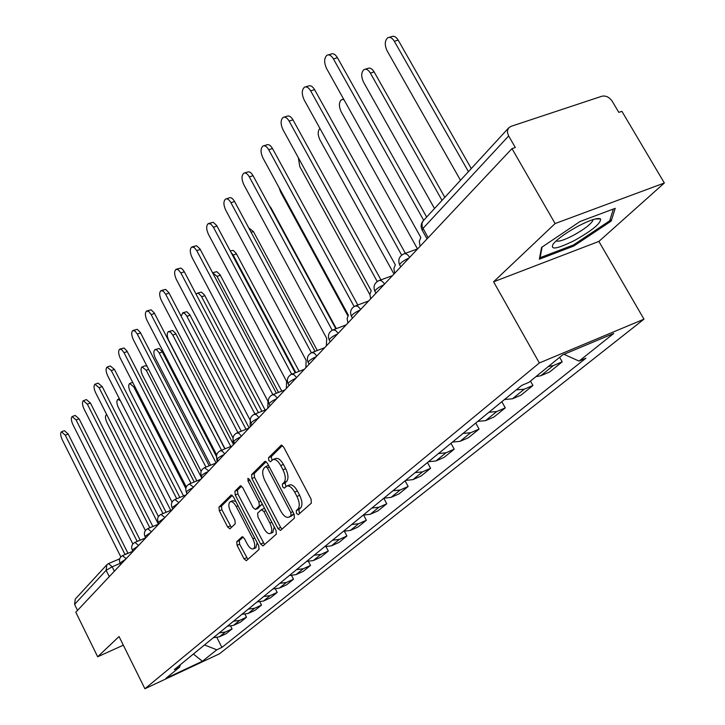 <?xml version="1.0" encoding="UTF-8"?>
<svg xmlns="http://www.w3.org/2000/svg" width="725" height="725" viewBox="0 0 725 725"><rect width="100%" height="100%" fill="white"/><g stroke="black" fill="none" stroke-linecap="round" stroke-linejoin="round"><path stroke-width="1.09" d="M296.489 513.354L298.274 514.687L311.36 503.105L311.07 499.09L283.665 447.053L281.146 445.222L268.558 457.72L268.785 460.493L270.507 461.771L272.79 459.677C275.328 458.807 277.974 460.765 280.729 465.55L282.977 469.827C285.65 475.591 285.994 479.832 283.992 482.551L282.369 484.073L282.596 486.838L284.345 488.142L286.611 486.158C289.193 485.288 291.885 487.291 294.703 492.157L296.96 496.462C299.661 502.262 299.978 506.485 297.93 509.131L296.28 510.608L296.489 513.354M287 485.995L289.293 485.025C291.885 484.146 294.586 486.14 297.395 491.006L299.652 495.311C302.343 501.102 302.669 505.316 300.612 507.971L298.954 509.448L299.162 512.194L299.942 513.228M282.424 445.494L271.241 456.614L272.074 460.248M273.234 459.496L275.482 458.562C278.019 457.692 280.666 459.641 283.421 464.426L285.668 468.694C288.351 474.458 288.686 478.699 286.674 481.418L285.052 482.941L285.958 486.656M236.731 541.684L237.075 545.309L244.044 558.848L246.355 560.688L259.061 549.45L258.734 545.753L233.414 496.824L231.13 495.039L218.941 507.147L219.303 510.799L227.659 527.021L229.916 528.815L235.244 523.776L234.891 520.097L230.704 511.977C228.448 506.956 228.266 503.558 230.151 501.782C232.054 501.156 234.093 502.751 236.25 506.567L252.88 538.72C255.137 543.723 255.318 547.094 253.433 548.825C251.466 549.441 249.382 547.801 247.18 543.904L244.425 538.566L242.114 536.736L236.731 541.684L239.277 540.578L239.612 544.203L247.877 559.365M493.598 281.808L598.895 241.416L664.345 182.999L555.105 223.554L493.598 281.808L539.346 362.962L144.9 688.75L119.045 636.541L97.685 656.768L75.799 612.217L511.977 148.625L515.312 147.492L508.669 135.965L422.938 228.475L422.349 230.459M555.105 223.554L511.977 148.625M278.001 528.579L280.466 530.455L294.404 518.139L294.096 514.224L267.371 463.184L264.933 461.372L251.575 474.639L251.919 478.5L278.001 528.579L280.629 527.428L282.007 529.114M276.325 534.153L263.021 545.916L260.638 544.058L235.244 495.012L234.891 491.26L240.383 485.823L242.712 487.617L253.097 507.627L255.463 509.448L259.296 505.869L258.961 502.053L248.05 481.074L247.923 478.31L249.572 479.56L276.007 530.356L276.325 534.153M664.345 182.999L621.896 111.324L618.815 112.375L612.263 101.31C609.335 97.123 605.864 95.428 601.85 96.244L511.034 126.34L508.868 127.691L507.554 130.21L507.491 132.711L508.669 135.965M598.895 241.416L643.972 319.172L219.421 653.832L144.9 688.75M97.685 656.768L123.332 645.178M77.53 610.387L74.575 604.387L75.264 599.095L106.829 564.784L106.14 570.321L74.575 604.387M535.857 376.701L540.859 375.713L553.365 365.554L548.327 366.542M553.365 365.554L562.201 361.829L559.646 357.307M540.859 375.713L549.623 372.007L562.201 361.829M530.473 381.087L532.947 385.492L524.275 389.189L516.272 389.887M504.509 399.511L512.448 398.795L521.058 395.116L532.947 385.492M501.845 401.695L505.28 407.876L496.761 411.537L488.913 412.262M477.784 421.37L485.569 420.627L494.024 416.984L505.28 407.876M475.745 423.038L479.08 429.082L470.706 432.698L463.012 433.459M452.463 442.087L460.085 441.326L468.404 437.719L479.08 429.082M450.986 443.292L454.212 449.192L445.984 452.781L438.453 453.551M428.439 461.743L435.915 460.964L444.081 457.393L454.212 449.192M427.469 462.532L430.605 468.296L422.512 471.848L415.126 472.637M405.601 480.421L412.933 479.624L420.962 476.089L430.605 468.296M405.103 480.829L408.148 486.466L400.191 489.973L392.941 490.78M383.878 498.193L391.074 497.386L398.968 493.888L408.148 486.466M383.806 498.256L386.76 503.766L378.939 507.237L371.825 508.062M363.189 515.122L370.248 514.297L378.015 510.844L386.76 503.766M363.669 515.194L366.37 520.26L358.685 523.695L351.697 524.528M343.46 531.262L350.392 530.428L358.023 527.012L366.37 520.26M344.466 531.389L346.903 536.011L339.345 539.4L332.485 540.243M324.619 546.677L331.434 545.834L338.938 542.454L346.903 536.011M326.087 546.822L328.307 551.054L320.876 554.408L314.133 555.25M306.621 561.404L313.309 560.561L320.695 557.217L328.307 551.054M308.497 561.558L310.527 565.437L303.213 568.763L296.588 569.605M289.393 575.496L295.972 574.644L303.231 571.345L310.527 565.437M291.64 575.632L293.498 579.212L286.303 582.492L279.796 583.344M272.908 588.981L279.361 588.129L286.511 584.867L293.498 579.212M275.473 589.099L277.186 592.416L270.099 595.651L263.701 596.512M257.094 601.913L263.447 601.061L270.488 597.835L277.186 592.416M259.949 601.995L261.535 605.076L254.566 608.275L248.276 609.136M241.932 614.32L248.177 613.459L255.109 610.278L261.535 605.076M245.05 614.356L246.518 617.229L239.649 620.392L233.459 621.252M227.378 626.228L233.513 625.376L240.337 622.222L246.518 617.229M230.722 626.219L232.082 628.901L225.321 632.028L219.24 632.889M213.386 637.674L219.43 636.813L226.146 633.704L232.082 628.901M204.495 644.951L216.775 649.808L202.411 661.254L165.844 678.382L179.61 667.163L174.335 669.619L521.801 385.365L528.951 382.329L562.636 354.869L613.749 333.446L579.048 361.095L563.987 354.298M216.775 649.808L221.904 647.416L585.918 358.186L579.048 361.095M539.346 362.962L643.972 319.172M573.756 246.047L611.166 221.107L615.217 208.347L580 221.515L541.557 247.415L539.364 259.178L573.756 246.047L573.194 245.077M216.938 637.61L221.904 647.416M179.61 667.163L180.353 664.698M193.367 654.059L202.411 661.254M610.151 219.358L611.166 221.107M266.166 461.653L254.212 473.543L254.557 477.394L280.629 527.428M291.006 515.312L290.798 512.575L267.389 467.861L265.685 466.592L263.918 468.305C262.015 471.014 262.368 475.183 264.987 480.82L280.829 511.161C283.602 516.001 286.275 518.003 288.831 517.17L293.879 513.817M268.54 465.423L265.93 466.528M291.151 516.164L289.302 516.843M293.67 514.152L291.958 515.683M241.561 486.122L237.483 490.173L237.836 493.924L264.562 544.584M257.792 508.415L262.26 503.948M263.927 528.489C266.184 532.467 268.341 534.126 270.389 533.464C272.373 531.661 272.21 528.19 269.89 523.069L263.864 511.469L261.308 509.738L257.62 513.2L257.946 516.979L263.927 528.489M272.745 532.431L274.231 526.948M264.607 508.452L263.927 508.615M243.183 536.971L239.277 540.578M255.771 547.801L257.185 542.762M235.861 501.546L232.725 500.694L230.432 501.664M232.29 495.338L221.488 506.077L221.85 509.72L231.375 527.456M468.441 171.653L394.327 41.262C392.261 37.945 390.086 36.767 387.803 37.736C384.703 40.546 384.468 44.914 387.114 50.822L460.493 180.289M389.08 37.365L391.672 36.622C393.956 35.652 396.131 36.83 398.197 40.138L471.277 168.572M328.244 54.883L331.035 54.076C333.237 53.124 335.385 54.348 337.451 57.737L426.663 217.065M423.69 220.3L333.418 58.906C331.343 55.508 329.204 54.284 327.002 55.236C324.03 58.054 323.885 62.477 326.576 68.512L420.835 237.519L419.313 241.38L420.119 246.255M442.023 200.372L370.348 73.062C368.336 69.799 366.234 68.621 364.059 69.537C361.141 72.192 360.959 76.388 363.524 82.115L434.511 208.537M365.192 69.201L367.847 68.413C370.031 67.498 372.133 68.676 374.145 71.929L444.815 197.327M343.868 99.515L341.566 99.651C338.82 102.18 338.684 106.213 341.167 111.759L417.5 248.92M578.215 226.1C566.107 232.725 557.761 238.688 553.184 243.999C549.903 250.297 557.036 249.11 574.59 240.428C592.524 230.287 601.179 223.11 600.554 218.877C597.645 217.536 590.204 219.947 578.215 226.1M556.175 240.863C558.341 241.969 563.996 240.174 573.14 235.471C584.395 229.227 591.029 224.143 593.023 220.201L593.05 219.575M613.395 209.027L609.698 220.79L573.439 244.977L540.098 257.692L542.092 247.044M539.753 257.085L540.098 257.692M305.56 86.864L308.415 86.021C310.517 85.124 312.584 86.338 314.605 89.673L405.375 253.315M401.659 255.091L310.653 90.852C308.632 87.517 306.566 86.293 304.464 87.19C301.673 89.846 301.573 94.096 304.174 99.941L395.324 264.861L393.892 268.558L394.708 273.271M284.118 117.115L287.009 116.236C289.021 115.393 291.015 116.616 292.982 119.897L380.942 279.877M377.218 281.499L289.112 121.075C287.145 117.794 285.152 116.571 283.14 117.414C280.512 119.933 280.457 124.02 282.977 129.684L371.2 290.716L369.868 294.25L370.674 298.809M319.915 128.425C317.632 131.017 317.641 134.841 319.952 139.898L393.983 274.041M298.347 157.733L299.797 166.623L369.859 294.613M279.125 187.766L280.629 192.052L347.846 315.801M263.809 145.788L266.728 144.882C268.658 144.085 270.579 145.299 272.491 148.525L357.806 305.007M354.099 306.521L268.694 149.712C266.782 146.486 264.861 145.263 262.93 146.06C260.465 148.444 260.447 152.386 262.885 157.878L348.362 315.194L347.112 318.574L347.918 322.997M244.542 172.994L247.479 172.061C249.328 171.308 251.185 172.523 253.052 175.695L335.865 328.806M332.195 330.247L249.328 176.891C247.461 173.71 245.603 172.487 243.763 173.239C241.434 175.504 241.443 179.302 243.808 184.639L326.703 338.394L326.332 345.943M226.245 198.84L229.191 197.889C230.958 197.173 232.761 198.387 234.583 201.514L315.031 351.38M311.415 352.785L230.931 202.701C229.109 199.574 227.315 198.36 225.547 199.067C223.345 201.224 223.391 204.894 225.683 210.069L306.14 360.434L305.841 367.72M269.192 205.538L271.114 208.102L336.318 328.633M208.845 223.436L213.186 222.294L216.675 225.475L295.229 372.831M291.658 374.209L213.431 227.26L210.785 224.034L208.211 223.644C206.127 225.692 206.199 229.245 208.428 234.275L286.593 381.386L286.348 388.437M248.729 227.868L253.397 231.52L317.305 350.51M192.27 246.853L196.557 245.721L199.946 248.883L276.37 393.24M272.872 394.608L196.756 250.651L194.191 247.461L191.699 247.053C189.733 249.01 189.823 252.436 191.989 257.339L267.978 401.333L267.788 408.157M295.818 372.605L233.151 255.019L230.913 252.155M230.215 250.85L233.196 250.388L236.169 253.315L299.144 371.318M176.474 269.192L180.697 268.069L182.564 269.292L184.313 271.775L258.399 412.67M254.964 414.038L180.86 272.962L178.359 269.809L175.958 269.374C174.091 271.25 174.208 274.567 176.311 279.343L250.243 420.337L250.107 426.962M278.5 392.406L217.047 276.37L212.606 272.772M212.688 272.754L216.766 271.657L220.019 274.675L281.762 391.119M161.394 290.526L165.563 289.402L168.762 292.51L241.244 431.203M237.882 432.553L165.681 294.25L163.243 291.142L160.923 290.689C159.156 292.474 159.292 295.7 161.34 300.349L233.051 437.963M232.997 438.843L233.223 444.896M261.906 411.283L201.342 296.244L198.532 293.371L197.227 293.244L196.131 294.25M197.39 293.199L201.414 292.112L204.568 295.111L265.114 410.006M146.985 310.907L151.09 309.792L154.208 312.874L224.868 448.893M221.56 450.234L151.181 314.605L148.806 311.523L146.559 311.052C144.873 312.774 145.027 315.901 147.03 320.432L216.712 454.956M216.539 456.786L217.101 462.033M246.011 429.3L186.615 315.801L184.929 313.662L182.908 312.756L181.132 316.145M182.745 312.783L186.706 311.705L189.787 314.668L249.146 427.986M133.21 330.41L137.252 329.304L140.278 332.349L209.208 465.794M205.954 467.118L137.306 334.071L134.986 331.035L132.82 330.546C131.216 332.186 131.388 335.222 133.328 339.644L201.142 471.295M200.925 474.513L201.686 478.427M230.767 446.509L172.795 335.068L170.511 332.132L168.345 331.669C166.732 333.264 166.859 336.192 168.735 340.442L225.031 448.829M168.708 331.542L172.623 330.473L175.613 333.409L232.643 442.903M120.015 349.078L123.993 347.991L126.948 351.009L194.218 481.962M191.019 483.276L124.02 352.703L121.764 349.704L119.661 349.205C118.13 350.782 118.32 353.737 120.214 358.05L186.271 487.001M186.307 491.922L186.923 494.115M216.132 462.976L158.965 352.504L156.691 349.894L154.923 349.658C153.383 351.19 153.528 354.036 155.358 358.186L210.649 465.205M155.259 349.532L159.11 348.471L162.028 351.389L216.53 456.596M107.373 366.977L110.2 365.944L114.45 369.415L179.854 497.45M176.71 498.746L111.297 370.575L107.046 367.095C105.587 368.608 105.787 371.472 107.635 375.695L172.052 502.099M201.287 477.195L146.251 370.267L142.037 366.913C140.568 368.391 140.722 371.164 142.517 375.224L196.828 480.892M142.345 366.805L145.054 365.808L147.03 366.243M95.247 384.141L98.047 383.108L102.189 386.561L166.088 512.285M162.998 513.572L99.08 387.703L94.948 384.25C93.561 385.709 93.77 388.5 95.573 392.624L158.44 516.608M185.827 488.505L133.762 386.833L129.657 383.498C128.252 384.921 128.425 387.621 130.174 391.591L183.534 495.927M129.938 383.398L132.675 382.374M83.602 400.626L86.384 399.593L90.417 403.018L152.848 526.468M150.428 527.483L153.718 526.16M150.673 527.438L150.066 527.7M149.83 527.791L87.353 404.16L83.33 400.726C82.007 402.13 82.224 404.849 83.991 408.882L145.39 530.555M120.323 400.581L117.758 399.448C116.417 400.816 116.598 403.444 118.302 407.332L170.738 510.346M138.122 541.049L137.252 541.421M72.418 416.467L75.173 415.434L79.097 418.833L140.133 540.071M137.714 541.086L141.112 539.79M137.188 541.448L76.089 419.965L72.174 416.558C70.896 417.908 71.132 420.563 72.853 424.506L132.856 543.977M106.747 414.673L106.312 414.791C105.025 416.105 105.216 418.669 106.883 422.476L158.413 524.193M126.005 554.154L125.026 554.525L65.259 435.163L61.435 431.783C60.22 433.088 60.456 435.671 62.142 439.531L120.83 556.891M61.661 431.701L64.389 430.668L68.213 434.039L127.908 553.148M125.507 554.163L128.959 552.894M120.214 563.361L112.148 566.805L106.14 570.321L109.285 576.638M114.36 571.237L112.148 566.805L108.56 563.561L106.829 564.784L108.56 563.561M233.513 625.376L239.649 620.392M248.177 613.459L254.566 608.275M263.447 601.061L270.099 595.651M279.361 588.129L286.303 582.492M295.972 574.644L303.213 568.763M313.309 560.561L320.876 554.408M331.434 545.834L339.345 539.4M350.392 530.428L358.685 523.695M370.248 514.297L378.939 507.237M391.074 497.386L400.191 489.973M412.933 479.624L422.512 471.848M435.915 460.964L445.984 452.781M460.085 441.326L470.706 432.698M485.569 420.627L496.761 411.537M512.448 398.795L524.275 389.189M219.43 636.813L225.321 632.028M409.054 258.018C403.762 260.465 400.617 262.722 399.62 264.779L399.874 265.25M400.762 266.836L399.62 264.779C397.798 260.012 399.112 256.414 403.571 253.977C405.619 253.134 407.649 254.267 409.67 257.357M383.906 284.753C378.776 287.127 375.749 289.275 374.825 291.205L375.052 291.622M360.126 310.028C355.159 312.33 352.241 314.387 351.371 316.2L351.58 316.571M337.605 333.962C332.793 336.201 329.975 338.176 329.168 339.871L329.349 340.206M316.254 356.655C311.578 358.839 308.868 360.724 308.098 362.328L308.261 362.627M295.972 378.205C291.441 380.326 288.813 382.147 288.088 383.652L288.242 383.924M276.696 398.696C272.292 400.762 269.745 402.511 269.066 403.934L269.192 404.178M258.345 418.198C254.058 420.219 251.593 421.905 250.95 423.246L251.068 423.472M240.854 436.794C236.676 438.761 234.284 440.383 233.677 441.661L233.785 441.86M224.161 454.539C220.092 456.46 217.772 458.019 217.192 459.233L217.292 459.414M208.211 471.486C204.251 473.362 201.994 474.875 201.441 476.017L201.532 476.189M192.968 487.689C189.107 489.52 186.914 490.988 186.388 492.076L186.461 492.23M178.377 503.195L172.042 507.591M164.394 518.058L158.222 522.299M150.99 532.304L144.964 536.418M138.122 545.979L132.249 549.967M125.76 559.12L120.024 562.981M375.931 293.226L374.825 291.205C373.058 286.583 374.336 283.094 378.649 280.72C380.598 279.941 382.546 281.064 384.513 284.1M352.45 318.175L351.371 316.2C349.667 311.714 350.909 308.324 355.087 306.022L357.887 306.294L360.724 309.385M330.21 341.81L329.168 339.871C327.51 335.512 328.715 332.222 332.775 329.975L335.448 330.283L338.194 333.328M309.122 364.231L308.098 362.328C306.503 358.087 307.672 354.878 311.605 352.703L314.179 353.03L316.834 356.038M289.085 385.528L288.088 383.652C286.538 379.528 287.68 376.411 291.504 374.281L293.978 374.635L296.543 377.598M270.035 405.773L269.066 403.934C267.561 399.919 268.667 396.874 272.392 394.799L274.766 395.179L277.258 398.097M251.892 425.058L250.95 423.246C249.482 419.34 250.569 416.368 254.194 414.337L256.478 414.736L258.897 417.618M234.601 443.437L233.677 441.661C232.254 437.846 233.314 434.946 236.848 432.961L239.051 433.378L241.398 436.214M218.098 460.982L217.192 459.233C215.805 455.508 216.847 452.681 220.291 450.742L222.412 451.167L224.696 453.968M202.329 477.739L201.441 476.017C200.1 472.383 201.106 469.619 204.477 467.725L208.737 470.924M187.249 493.77L186.388 492.076C185.074 488.523 186.062 485.823 189.352 483.965L193.484 487.137M172.813 509.113L171.97 507.446C170.692 503.975 171.662 501.328 174.879 499.507L178.885 502.652M158.983 523.812L158.15 522.172C156.908 518.774 157.86 516.182 161.004 514.397L164.901 517.523M145.716 537.905L144.909 536.301C143.695 532.975 144.628 530.437 147.71 528.688L151.48 531.778M132.983 551.444L132.195 549.858C131.007 546.605 131.923 544.112 134.941 542.391L138.611 545.463M122.443 555.749L126.241 558.603M428.122 237.755L422.177 226.671L422.022 223.101L423.309 220.717C420.944 223.508 420.527 226.581 422.05 229.934L427.052 238.888M300.612 507.971L297.93 509.131M299.652 495.311L296.96 496.462M297.395 491.006L294.703 492.157M285.052 482.941L282.369 484.073M286.674 481.418L283.992 482.551M285.668 468.694L282.977 469.827M283.421 464.426L280.729 465.55M271.241 456.614L268.558 457.72M281.536 445.123L280.965 445.358M298.954 509.448L296.28 510.608M254.557 477.394L251.919 478.5M254.212 473.543L251.575 474.639M265.287 461.281L264.761 461.508M292.782 511.714L290.798 512.575M269.383 467.036L267.389 467.861M263.22 542.925L260.638 544.058M237.836 493.924L235.244 495.012M237.483 490.173L234.891 491.26M240.7 485.75L240.229 485.949M258.227 508.225L255.617 509.34M261.915 504.745L259.296 505.869M260.855 501.247L258.961 502.053M249.944 480.285L248.05 481.074M271.784 522.245L269.89 523.069M265.758 510.663L263.864 511.469M254.683 537.932L252.88 538.72M238.063 505.805L236.25 506.567M230.206 525.933L227.659 527.021M221.85 509.72L219.303 510.799M221.488 506.077L218.941 507.147M231.438 494.967L230.976 495.157M246.582 557.724L244.044 558.848M239.612 544.203L237.075 545.309M398.197 40.138L394.327 41.262M333.418 58.906L337.451 57.737M374.145 71.929L370.348 73.062M310.653 90.852L314.605 89.673M289.112 121.075L292.982 119.897M268.694 149.712L272.491 148.525M249.328 176.891L253.052 175.695M230.931 202.701L234.583 201.514M271.114 208.102L270.661 208.256M213.431 227.26L217.011 226.073M253.397 231.52L251.113 232.299M196.756 250.651L200.272 249.463M236.486 253.877L233.151 255.019M180.86 272.962L184.313 271.775M220.328 275.228L217.047 276.37M165.681 294.25L169.07 293.072M204.876 295.655L201.65 296.797M151.181 314.605L154.507 313.427M190.086 315.203L186.914 316.345M137.306 334.071L140.578 332.902M175.912 333.944L172.795 335.068M124.02 352.703L127.238 351.543M162.318 351.906L159.246 353.03M111.297 370.575L114.45 369.415M148.643 369.388L146.251 370.267M99.08 387.703L102.189 386.561M134.768 386.461L133.762 386.833M87.353 404.16L90.417 403.018M76.089 419.965L79.097 418.833M65.259 435.163L68.213 434.039M417.673 248.856L404.296 253.705M120.758 564.44L119.978 562.881C118.818 559.691 119.716 557.253 122.67 555.567M392.488 275.627L379.293 280.484M368.672 300.938L355.658 305.805M346.106 324.918L333.273 329.784M324.7 347.674L312.058 352.531M304.373 369.279L291.912 374.127M285.034 389.842L272.754 394.663M266.61 409.417L254.52 414.211M249.056 428.076L237.138 432.852M232.29 445.893L220.554 450.633M216.277 462.913L204.722 467.625M200.952 479.198L189.569 483.874M186.289 494.785L175.078 499.425M172.233 509.729L161.186 514.324M158.748 524.057L147.873 528.616M145.689 537.859L135.086 542.327M132.883 551.236L122.815 555.504M108.696 563.506L119.698 558.83M423.309 220.717L508.868 127.691M268.359 465.486L265.776 466.556M291.486 516.01L288.831 517.17M258.073 508.334L255.463 509.448M272.999 532.322L270.389 533.464M264.081 508.506L261.562 509.584M255.998 547.701L253.433 548.825M343.596 99.035L342.581 99.343M592.724 219.684L593.023 220.201M594.89 219.041L600.554 218.877M119.426 398.822L118.021 399.348"/></g></svg>
